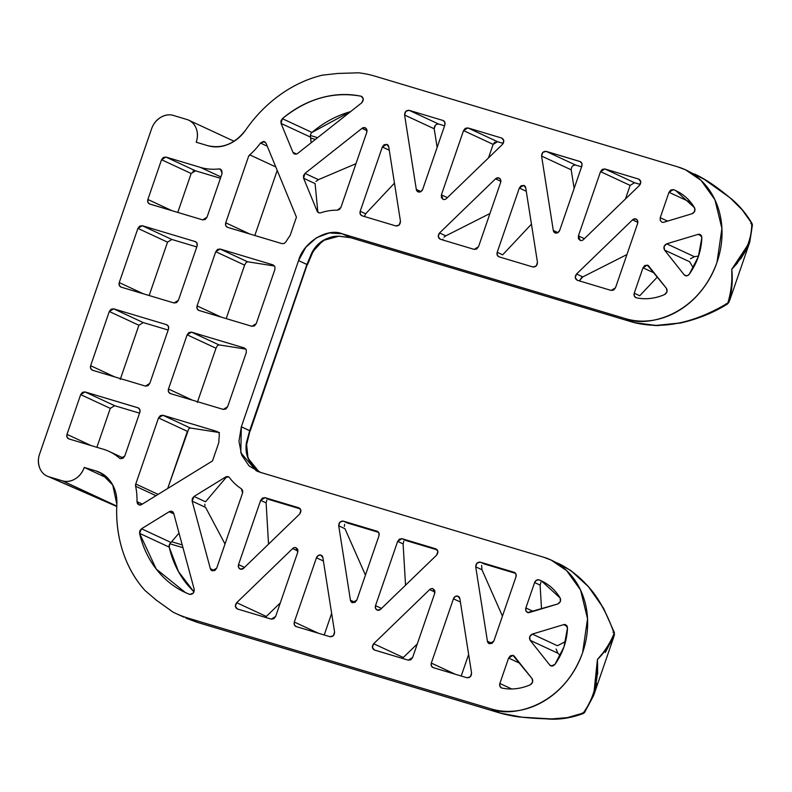 <?xml version="1.0" encoding="UTF-8"?>
<svg xmlns="http://www.w3.org/2000/svg" width="792" height="792" viewBox="0 0 792 792"><rect width="100%" height="100%" fill="white"/><g stroke="black" fill="none" stroke-linecap="round" stroke-linejoin="round"><path stroke-width="1.19" d="M138.679 408.118L137.966 407.781C139.768 408.573 140.392 410.088 139.838 412.325L124.809 455.964L120.453 458.647A3.831 3.237 114.9 0 1 119.444 458.093A61.281 51.856 -65.1 0 0 103.267 449.212L68.864 438.907L67.023 437.184L66.993 434.353L80.675 394.604L82.467 392.327L85.031 391.931L137.966 407.781L139.808 409.504L139.838 412.325L124.809 455.964L123.017 458.241L120.453 458.647L119.444 458.093L120.453 458.647M219.364 435.214A61.281 51.856 114.9 0 0 218.83 442.54L212.504 460.924L141.639 504.514L139.075 504.91L137.511 503.712L136.966 501.633A61.281 51.856 -65.1 0 0 135.62 486.229A3.831 3.237 114.9 0 1 135.769 483.991L158.519 417.928L160.311 415.642L162.875 415.246L217.295 431.541L218.948 432.897L219.364 435.214A61.281 51.856 -65.1 0 0 218.83 442.54L212.504 460.924L141.639 504.514A3.831 3.237 114.9 0 1 139.075 504.91L138.778 504.801M700.484 234.699L699.772 234.363L701.336 235.561L701.87 237.64C701.316 250.915 697.118 263.102 689.288 274.2A3.831 3.237 -65.1 0 1 685.526 275.715L684.139 274.765L686.436 275.834L684.139 274.765L664.547 250.074C663.28 247.391 663.993 245.312 666.706 243.817L698.049 234.382L699.772 234.363L701.87 237.64L698.316 256.737L689.288 274.2L687.545 275.596L685.526 275.715A3.831 3.237 114.9 0 1 684.139 274.765L664.547 250.074L664.062 246.48L666.706 243.817L698.049 234.382A3.831 3.237 114.9 0 1 699.772 234.363L700.138 234.501M647.351 265.102A3.831 3.237 114.9 0 1 648.737 266.053L666.468 288.397C667.706 290.842 667.121 292.882 664.706 294.505C655.182 298.614 645.727 299.713 636.332 297.812A3.831 3.237 -65.1 0 1 636.105 297.752C634.303 296.941 633.679 295.426 634.234 293.208L642.995 267.785L654.271 273.032L642.995 267.785L647.351 265.102L666.468 288.397L667.013 291.773L664.706 294.505A57.45 48.609 114.9 0 1 636.332 297.812A3.831 3.237 114.9 0 1 636.105 297.752L634.273 296.04L634.234 293.208L642.995 267.785L644.787 265.498L647.717 265.241M635.768 218.939L637.609 220.651L637.639 223.483L615.513 287.743L611.157 290.426L577.318 280.289C574.893 278.814 574.646 276.715 576.556 273.992L632.521 219.869L637.867 222.354L632.521 219.869L635.768 218.939C637.57 219.73 638.194 221.245 637.639 223.483L615.513 287.743L613.721 290.02L611.157 290.426L577.318 280.289L575.239 277.626L576.556 273.992L632.521 219.869A3.831 3.237 114.9 0 1 635.768 218.939L636.144 219.077M660.231 217.711L667.557 221.117L660.231 217.711L668.983 192.288L673.348 189.605L678.358 191.931L673.348 189.605A3.831 3.237 114.9 0 1 673.566 189.684L678.031 191.763L673.566 189.684A57.45 48.609 114.9 0 1 694.564 207.781L694.732 211.256L692.178 213.701L663.825 222.245A3.831 3.237 114.9 0 1 662.102 222.255L660.261 220.542L660.231 217.711L668.983 192.288L670.774 190.011L673.348 189.605L675.833 190.654L694.564 207.781C695.515 210.415 694.723 212.395 692.178 213.701L663.825 222.245M523.68 185.358A3.831 3.237 114.9 0 1 525.739 187.882L537.451 262.281C537.303 265.528 535.788 267.092 532.907 266.983L499.069 256.846C497.267 256.054 496.643 254.539 497.198 252.302L519.324 188.041L526.274 191.268L519.324 188.041L523.68 185.358L525.739 187.882L537.451 262.281L536.253 265.954L532.907 266.983L499.069 256.846L497.228 255.133L497.198 252.302L519.324 188.041L521.116 185.754L524.047 185.496M498.772 177.893L500.613 179.616L500.643 182.447L478.517 246.708L474.16 249.381L440.322 239.253C437.897 237.768 437.649 235.669 439.55 232.957L445.777 235.858L489.931 213.533L445.787 235.848L439.55 232.957L495.515 178.834L500.871 181.319L495.515 178.834L498.772 177.893C500.574 178.685 501.197 180.2 500.643 182.447L478.517 246.708L476.725 248.985L474.16 249.381L440.322 239.253L438.233 236.59L439.55 232.957L495.515 178.834A3.831 3.237 114.9 0 1 498.772 177.893L499.138 178.042M386.684 144.322A3.831 3.237 114.9 0 1 388.743 146.847L400.455 221.245C400.307 224.492 398.792 226.057 395.901 225.948L362.063 215.81C360.271 215.018 359.647 213.503 360.202 211.266L365.647 213.8L394.456 183.14L365.647 213.8L360.202 211.266L382.328 147.005L386.684 144.322L388.743 146.847L400.455 221.245L399.257 224.908L395.901 225.948L362.063 215.81L360.231 214.088L360.202 211.266L382.328 147.005L384.12 144.718L387.05 144.461M361.251 96.268L363.35 99.129L361.706 102.831L297.723 153.381A3.831 3.237 -65.1 0 1 294.782 154.044L292.941 152.321L296.564 154.004L292.941 152.321L281.061 123.433L282.348 118.671C307.068 98.654 333.293 91.169 361.023 96.208L361.251 96.268C363.775 97.921 363.924 100.109 361.706 102.831L297.723 153.381A3.831 3.237 114.9 0 1 294.782 154.044A3.831 3.237 114.9 0 1 292.941 152.321L281.061 123.433L280.942 120.899L282.348 118.671C294.06 108.801 306.791 101.901 320.552 97.98C334.303 94.05 347.797 93.456 361.023 96.208A3.831 3.237 114.9 0 1 361.251 96.268L361.627 96.406M318.829 212.781L317.78 211.405L315.087 183.586L317.78 211.405L317.107 211.088L303.603 178.24L315.087 183.586L303.603 178.24L304.989 173.399L318.443 179.655L355.974 163.687L318.443 179.655L304.989 173.399L361.984 128.373L367.033 130.72L361.984 128.373L364.924 127.71C366.726 128.502 367.349 130.017 366.795 132.254L340.926 207.395L339.491 209.425L337.333 210.187A61.281 51.856 -65.1 0 0 320.75 212.771A3.831 3.237 114.9 0 1 318.948 212.81A3.831 3.237 114.9 0 1 317.107 211.088L303.603 178.24L303.494 175.646L304.989 173.399L361.984 128.373A3.831 3.237 114.9 0 1 364.924 127.71L365.29 127.849M551.153 665.973A3.831 3.237 114.9 0 1 549.757 665.023L530.165 640.332C528.898 637.649 529.62 635.57 532.323 634.075L563.666 624.641L567.201 626.284L563.666 624.641A3.831 3.237 -65.1 0 1 565.389 624.621L567.498 627.898C566.933 641.173 562.736 653.36 554.905 664.458L551.153 665.973L549.757 665.023L552.054 666.092L549.757 665.023L530.165 640.332L529.69 636.738L532.323 634.075L563.666 624.641A3.831 3.237 114.9 0 1 565.389 624.621L566.953 625.819L567.498 627.898L563.944 646.995L554.905 664.458L553.172 665.854L550.777 665.834M527.729 612.523L525.888 610.8L525.858 607.969L534.61 582.546L540.114 585.11L540.926 582.249L540.114 585.11L534.61 582.546A3.831 3.237 -65.1 0 1 538.966 579.863L541.451 580.912L560.192 598.039C561.142 600.673 560.35 602.653 557.806 603.969L527.729 612.523C525.928 611.721 525.304 610.206 525.858 607.969L533.184 611.374L525.858 607.969L534.61 582.546L536.402 580.269L538.966 579.863A3.831 3.237 114.9 0 1 539.184 579.942A57.45 48.609 114.9 0 1 560.192 598.039L560.36 601.514L557.806 603.969L529.452 612.503A3.831 3.237 114.9 0 1 527.729 612.523L527.452 612.424M514.82 572.606L514.107 572.279C515.899 573.071 516.523 574.586 515.978 576.823L493.842 641.084L489.486 643.767L487.427 641.243L492.03 643.381L487.427 641.243L475.715 566.844L476.913 563.171L480.269 562.142L514.107 572.279L515.938 573.992L515.978 576.823L493.842 641.084L492.05 643.361L489.119 643.619M501.732 688.01L499.891 686.298L499.861 683.466L508.613 658.043L512.968 655.36L532.085 678.655C533.333 681.1 532.749 683.14 530.323 684.763C520.809 688.872 511.355 689.971 501.96 688.07L501.732 688.01C499.93 687.218 499.307 685.704 499.861 683.466L511.711 688.981L499.861 683.466L508.613 658.043L510.404 655.756L512.968 655.36A3.831 3.237 114.9 0 1 514.364 656.311L532.085 678.655L532.64 682.031L530.323 684.763A57.45 48.609 114.9 0 1 501.96 688.07A3.831 3.237 114.9 0 1 501.732 688.01L501.455 687.911M377.398 610.187L375.566 608.474L375.527 605.642L397.653 541.382L403.108 543.916L403.841 541.144L403.108 543.916L397.653 541.382L402.019 538.699L435.857 548.836C438.273 550.311 438.53 552.41 436.62 555.133L380.655 609.256L377.398 610.187C375.596 609.394 374.982 607.88 375.527 605.642L381.516 608.424L375.527 605.642L397.653 541.382L399.445 539.095L402.019 538.699L435.857 548.836L437.936 551.499L436.62 555.133L380.655 609.256A3.831 3.237 114.9 0 1 377.398 610.187L377.121 610.087M352.49 602.722A3.831 3.237 114.9 0 1 350.43 600.197L338.719 525.809C338.867 522.552 340.382 520.987 343.273 521.106L377.111 531.234C378.903 532.026 379.526 533.551 378.972 535.788L356.845 600.049L352.49 602.722L350.43 600.197L355.034 602.346L350.43 600.197L338.719 525.809L339.917 522.136L343.273 521.106L377.111 531.234L378.942 532.957L378.972 535.788L356.845 600.049L355.054 602.326L352.123 602.583M240.402 569.151L238.56 567.428L238.531 564.607L260.657 500.346L265.013 497.663L268.973 499.505L300.356 508.9L268.973 499.505L265.013 497.663L298.851 507.801C301.277 509.276 301.524 511.375 299.614 514.087L243.649 568.22L240.402 569.151C238.6 568.359 237.976 566.844 238.531 564.607L244.51 567.389L238.531 564.607L260.657 500.346L262.449 498.059L265.013 497.663L298.851 507.801L300.93 510.454L299.614 514.087L243.649 568.22A3.831 3.237 114.9 0 1 240.402 569.151L240.125 569.052M171.755 511.335L173.735 513.473L194.198 589.317C194.307 592.733 192.812 594.436 189.733 594.406L189.506 594.327C177.032 589.377 166.439 581.576 157.707 570.913C148.975 560.251 142.926 547.727 139.57 533.343L139.818 530.759L141.501 528.769L169.181 511.741A3.831 3.237 114.9 0 1 171.755 511.335A3.831 3.237 114.9 0 1 173.735 513.473L194.198 589.317L193.228 593.218L189.733 594.406A3.831 3.237 114.9 0 1 189.506 594.327L185.457 592.584L156.232 569.052L139.57 533.343L141.501 528.769L169.181 511.741L173.844 513.899L169.181 511.741A3.831 3.237 -65.1 0 1 171.755 511.335L172.121 511.474M229.531 477.695A61.281 51.856 114.9 0 0 241.402 488.793L242.57 493.02L216.701 568.151L212.345 570.834L210.365 568.696L214.533 570.636L210.365 568.696L192.129 501.138L192.327 498.505L194.03 496.455L225.522 477.081A3.831 3.237 114.9 0 1 228.086 476.685A3.831 3.237 114.9 0 1 229.531 477.695A61.281 51.856 -65.1 0 0 241.402 488.793L242.679 490.585L242.57 493.02L216.701 568.151L214.909 570.438L211.969 570.695M750.796 223.582L751.895 223.285M737.491 263.013L731.798 269.221C739.946 259.499 744.955 252.084 746.816 246.995C750.687 237.986 752.331 230.155 751.737 223.512L751.846 223.394A3.831 1.604 -22.1 0 1 752.123 223.74A3.831 1.604 157.9 0 0 751.846 223.394L742.154 209.831L730.749 198.455C721.987 191.06 713.988 185.13 706.761 180.655L686.614 170.329M585.011 711.275A3.831 2.515 -142 0 1 584.447 712.582A3.831 2.515 -142 0 1 583.159 713.097A3.831 0.703 68.7 0 1 583.159 713.315A3.831 1.257 58.4 0 0 583.625 713.285M612.968 632.254A3.831 1.109 161.3 0 1 614.335 632.551A3.831 1.109 -18.7 0 1 614.374 632.63A3.831 1.109 161.3 0 1 614.097 633.293C606.989 613.176 598.396 597.604 588.308 586.575L570.656 570.408L552.232 560.587M729.006 302.168A3.831 2.772 -158 0 0 729.056 302A3.831 2.346 -163.5 0 1 727.808 303.059A3.831 1.475 58.4 0 1 727.442 304.029A3.831 1.475 -121.6 0 0 727.808 303.059C731.016 292.575 732.352 281.299 731.798 269.221L731.877 286.229M312.721 251.806A3.831 1.228 -152.6 0 1 312.751 252.321A3.831 1.228 -152.6 0 1 311.88 252.628L306.92 264.449L307.425 264.766L298.564 260.568C303.336 242.273 327.294 227.532 342.144 233.759L350.519 237.65L633.857 322.522L625.482 318.632L342.144 233.759L350.519 237.65L339.115 236.165L322.958 240.54L311.88 252.628L306.92 264.449L249.678 430.67L250.193 430.987L241.332 426.789L249.678 430.67L306.92 264.449L298.564 260.568L241.332 426.789L240.808 452.776L256.331 470.844L260.023 472.25L543.361 557.122L551.143 560.073L566.716 570.695L580.556 590.03L587.545 618.76L582.625 652.598C562.389 708.493 509.187 717.671 491.109 708.889L500.029 713.038L197.277 622.344L185.922 618.146L197.277 622.344L188.357 618.206L197.277 622.344L500.029 713.038L491.109 708.889L188.357 618.206A130.215 110.187 114.9 0 1 175.765 613.424A130.215 110.187 114.9 0 1 173.141 612.147A3.831 3.237 114.9 0 1 172.775 611.929L156.43 600.237L144.886 590.396A3.831 3.237 114.9 0 1 144.877 590.387A130.215 110.187 114.9 0 1 116.84 504.365C115.998 520.938 117.998 536.659 122.859 551.549C127.71 566.438 135.046 579.378 144.877 590.387A3.831 3.237 -65.1 0 0 144.886 590.396L156.43 600.237L172.775 611.929A3.831 3.237 -65.1 0 0 173.141 612.147A130.215 110.187 -65.1 0 0 188.357 618.206L491.109 708.889C499.782 711.483 508.781 712.058 518.116 710.612C527.452 709.157 536.412 705.791 544.995 700.514C553.578 695.237 561.122 688.446 567.646 680.14C574.16 671.844 579.16 662.657 582.625 652.598C586.09 642.53 587.763 632.353 587.644 622.067C587.525 611.771 585.625 602.148 581.942 593.198C578.269 584.248 573.081 576.645 566.399 570.398C559.716 564.142 552.034 559.716 543.361 557.122L260.023 472.25L249.064 465.934L241.659 455.073L238.946 441.322L241.332 426.789L298.564 260.568L305.702 247.45L316.483 237.749L329.284 232.937L342.144 233.759L625.482 318.632C634.154 321.225 643.154 321.8 652.499 320.354C661.835 318.899 670.794 315.533 679.368 310.256C687.951 304.979 695.505 298.188 702.019 289.882C708.543 281.576 713.533 272.398 716.998 262.33C720.463 252.272 722.136 242.095 722.017 231.809C721.898 221.512 720.007 211.89 716.324 202.94C712.642 193.99 707.464 186.387 700.772 180.14C694.089 173.884 686.417 169.458 677.744 166.865L374.992 76.171A130.215 110.187 -65.1 0 0 358.835 72.834A3.831 3.237 -65.1 0 0 358.4 72.814L337.818 73.448L322.285 75.181A3.831 3.237 -65.1 0 0 322.275 75.181C307.415 78.784 293.367 85.328 280.13 94.793C266.894 104.257 255.44 115.959 245.787 129.878C241.124 136.6 235.293 141.412 228.304 144.322C221.315 147.233 214.474 147.678 207.781 145.679L196.218 142.214C197.931 137.224 197.881 132.511 196.05 128.066C194.228 123.631 191.169 120.77 186.863 119.483L173.488 115.474C169.151 114.177 164.855 114.83 160.578 117.444C156.301 120.047 153.302 123.849 151.579 128.839L39.6 454.054C37.877 459.043 37.947 463.765 39.798 468.211C41.639 472.656 44.728 475.527 49.064 476.824L62.439 480.833C66.746 482.12 71.023 481.457 75.27 478.833C79.527 476.22 82.516 472.418 84.229 467.428L95.802 470.893C102.495 472.893 107.771 476.972 111.642 483.14C115.513 489.298 117.246 496.376 116.84 504.365L112.771 485.08L100.604 472.804M143.263 322.582L138.907 325.264L109.296 311.494L113.652 308.821L143.263 322.582L168.171 330.046L143.263 322.582L113.652 308.821L166.587 324.671C168.379 325.462 169.003 326.977 168.448 329.215L149.787 383.417L147.995 385.704L145.431 386.1L92.506 370.25L90.664 368.527L90.635 365.696L109.296 311.494L111.088 309.217L113.652 308.821L166.587 324.671L168.419 326.393L168.448 329.215L149.787 383.417L145.431 386.1L92.219 370.151M246.292 352.539L227.631 406.742L223.275 409.415L170.339 393.565C168.538 392.773 167.924 391.258 168.468 389.02L187.13 334.818L191.496 332.135L244.421 347.985L246.262 349.708L246.292 352.539L227.631 406.742L225.839 409.018L223.275 409.415L170.339 393.565L168.508 391.842L168.468 389.02L187.13 334.818L188.922 332.531L191.496 332.135L218.909 344.876L217.364 345.757L215.998 348.233L197.574 401.722M192.951 171.211L195.525 170.815L165.914 157.054L195.525 170.815L220.423 178.279L195.525 170.815L191.159 173.498L161.548 159.727L165.914 157.054L200.317 167.359L220.889 176.923L200.317 167.359A61.281 51.856 114.9 0 0 219.008 168.924L221.72 170.181L219.008 168.924L220.552 169.161L222.047 173.567L207.029 217.196L205.237 219.483L202.663 219.879L149.738 204.029L147.896 202.306L147.866 199.475L161.548 159.727L163.34 157.45L165.914 157.054L200.317 167.359A61.281 51.856 -65.1 0 0 219.008 168.924L221.73 170.201L222.047 173.567L207.029 217.196L202.663 219.879L149.46 203.93M578.408 235.897L600.534 171.636L602.326 169.359L604.89 168.963L638.728 179.091L640.807 181.754L639.49 185.387L583.526 239.511A3.831 3.237 114.9 0 1 580.279 240.451L578.437 238.729L578.408 235.897L584.387 238.679L578.408 235.897L580.279 240.451A3.831 3.237 -65.1 0 0 583.526 239.511L639.49 185.387C641.401 182.675 641.144 180.576 638.728 179.091L604.89 168.963L634.501 182.724L640.233 184.437L634.501 182.724L630.145 185.407L625.482 198.94L630.145 185.407L600.534 171.636L578.408 235.897M579.982 161.499C581.783 162.291 582.407 163.805 581.853 166.043L559.726 230.304A3.831 3.237 -65.1 0 1 555.37 232.987L553.301 230.462L541.589 156.064L542.797 152.391L546.143 151.361L579.982 161.499L581.823 163.211L581.853 166.043L559.726 230.304L557.934 232.591L555.37 232.987A3.831 3.237 114.9 0 1 553.301 230.462L557.905 232.6L553.301 230.462L541.589 156.064C541.738 152.816 543.253 151.252 546.143 151.361L580.516 161.716M442.995 199.317L443.272 199.406A3.831 3.237 -65.1 0 0 446.53 198.475L502.494 144.352L446.53 198.475A3.831 3.237 114.9 0 1 443.272 199.406L441.441 197.693L441.411 194.862L463.538 130.601L465.33 128.324L467.894 127.918L501.732 138.055L503.811 140.719L502.494 144.352C504.405 141.629 504.148 139.531 501.732 138.055L467.894 127.918L497.495 141.689M364.924 127.71L366.755 129.433L366.795 132.254L340.926 207.395L337.333 210.187A61.281 51.856 114.9 0 0 320.75 212.771A3.831 3.237 -65.1 0 1 318.948 212.81M418.364 191.951L416.305 189.427L420.908 191.565L416.305 189.427L404.593 115.028C404.742 111.781 406.256 110.207 409.147 110.326L442.985 120.463C444.787 121.255 445.401 122.77 444.857 125.007L422.73 189.268L420.938 191.545L418.364 191.951A3.831 3.237 114.9 0 1 416.305 189.427L404.593 115.028L405.791 111.355L409.147 110.326L442.985 120.463L444.817 122.176L444.857 125.007L422.73 189.268A3.831 3.237 -65.1 0 1 418.364 191.951L417.998 191.812M489.486 643.767A3.831 3.237 114.9 0 1 487.427 641.243L475.715 566.844C475.863 563.597 477.378 562.023 480.269 562.142L484.219 563.973L515.612 573.378L484.219 563.973L480.269 562.142L514.632 572.487M433.184 667.626C431.392 666.834 430.769 665.32 431.313 663.082L453.44 598.811L460.399 602.049L453.44 598.811A3.831 3.237 -65.1 0 1 457.806 596.138L459.865 598.663L471.577 673.061C471.428 676.309 469.913 677.873 467.023 677.764L433.184 667.626L431.353 665.904L431.313 663.082L453.44 598.811L455.232 596.534L457.806 596.138A3.831 3.237 114.9 0 1 459.865 598.663L471.577 673.061L470.379 676.724L467.023 677.764L432.907 667.527M374.438 650.024C372.022 648.549 371.765 646.45 373.675 643.728L429.64 589.604A3.831 3.237 114.9 0 1 432.897 588.674L434.729 590.396L434.758 593.218L412.632 657.479L410.84 659.766L408.276 660.162L374.438 650.024L372.359 647.371L373.675 643.728L403.286 657.499L402.524 658.439L403.286 657.499L373.675 643.728L429.64 589.604L434.996 592.099L429.64 589.604A3.831 3.237 -65.1 0 1 432.897 588.674L434.758 593.218L412.632 657.479L408.276 660.162L374.19 649.935M295.911 626.492L296.188 626.581C294.386 625.789 293.763 624.274 294.317 622.037L316.444 557.776L318.236 555.499L320.8 555.093A3.831 3.237 114.9 0 1 322.869 557.627L334.58 632.016L333.382 635.689L330.026 636.718L296.188 626.581L294.347 624.868L294.317 622.037L318.433 633.253L294.317 622.037L316.444 557.776L323.403 561.013L316.444 557.776A3.831 3.237 -65.1 0 1 320.8 555.093L321.176 555.241M212.345 570.834A3.831 3.237 114.9 0 1 210.365 568.696L192.129 501.138L205.593 507.405L225.007 544.025L205.593 507.405L192.129 501.138L194.03 496.455L205.514 501.791L194.03 496.455L225.522 477.081L226.185 477.388L205.514 501.791L226.185 477.388L228.532 476.853M237.442 608.989C235.026 607.514 234.769 605.415 236.679 602.692L266.29 616.463L280.299 602.91L266.29 616.463L236.679 602.692L292.644 548.569A3.831 3.237 114.9 0 1 295.891 547.638L297.733 549.351L297.762 552.182L275.636 616.443L273.844 618.73L271.28 619.126L237.442 608.989L235.363 606.326L236.679 602.692L292.644 548.569L297.99 551.054L292.644 548.569A3.831 3.237 -65.1 0 1 295.891 547.638L297.762 552.182L275.636 616.443L271.28 619.126L237.184 608.899M285.971 241.788A61.281 51.856 114.9 0 1 290.11 235.541L296.436 217.156L266.043 143.233L264.577 141.659L260.449 143.035L267.26 146.203L260.449 143.035L263.488 141.402L266.043 143.233L296.436 217.156L290.11 235.541A61.281 51.856 -65.1 0 0 285.971 241.788L284.18 243.441L281.992 243.639L227.571 227.344L225.74 225.621L225.71 222.8L248.45 156.727A3.831 3.237 114.9 0 1 249.727 154.836A61.281 51.856 -65.1 0 0 260.449 143.035A61.281 51.856 114.9 0 1 249.727 154.836L275.794 166.944L249.727 154.836L248.45 156.727L225.71 222.8L249.817 234.006L225.71 222.8C225.156 225.037 225.779 226.552 227.571 227.344L281.992 243.639M195.575 241.699L195.198 241.56C197 242.352 197.624 243.867 197.069 246.104L178.408 300.307L176.616 302.593L174.052 302.99L121.117 287.14L119.285 285.417L119.246 282.586L137.917 228.383L139.709 226.106L142.273 225.71L195.198 241.56L197.04 243.283L197.069 246.104L178.408 300.307L174.052 302.99L120.839 287.041M273.042 264.875L220.107 249.025L247.53 261.766L274.577 266.023L247.53 261.766L245.985 262.637L244.609 265.122L215.751 251.708L197.089 305.91C196.535 308.147 197.159 309.662 198.96 310.454L197.119 308.732L197.089 305.91L215.751 251.708L217.543 249.421L220.107 249.025L273.042 264.875L274.873 266.597L274.913 269.428L256.252 323.631L254.46 325.908L251.886 326.304L198.683 310.355M39.798 468.211L39.798 468.211C38.026 463.37 37.967 458.657 39.6 454.054L151.579 128.839C153.123 124.215 156.113 120.414 160.578 117.444C165.172 114.85 169.478 114.197 173.488 115.474L186.863 119.483A19.147 16.206 114.9 0 1 188.872 120.255A19.147 16.206 114.9 0 1 196.218 142.214L207.781 145.679C222.443 149.015 235.115 143.748 245.787 129.878A130.215 110.187 114.9 0 1 322.275 75.181L337.818 73.448L358.4 72.814A3.831 3.237 114.9 0 1 358.835 72.834A130.215 110.187 114.9 0 1 374.992 76.171L677.744 166.865L685.516 169.815L701.098 180.437L714.928 199.772L721.918 228.502L716.998 262.33C696.762 318.236 643.559 327.413 625.482 318.632L633.857 322.522L654.974 325.542L679.031 323.087C693.841 320.413 710.097 313.741 727.808 303.059C694.119 323.156 662.795 329.65 633.857 322.522L350.519 237.65L339.115 236.165C326.67 236.551 317.592 242.035 311.88 252.628A3.831 1.228 27.4 0 0 312.751 252.321C320.423 240.887 329.294 235.541 339.342 236.273A3.831 0.98 -90.7 0 1 339.115 236.165A3.831 0.98 89.3 0 0 339.342 236.273L350.658 237.709A3.831 2.029 -73.3 0 1 350.519 237.65A3.831 2.029 106.7 0 0 350.668 237.709A3.831 2.029 106.7 0 0 350.816 237.739M729.967 299.584L749.687 242.312L747.064 248.559L740.55 259.123M729.284 301.198L729.887 299.802M613.562 637.659L613.958 636.065M607.454 647.608L597.425 659.479L597.673 674.071M596.673 683.427L595.822 687.793M47.49 476.24L116.751 506.365L49.064 476.824L62.439 480.833L116.761 506.078L62.439 480.833A19.147 16.206 114.9 0 0 84.229 467.428L95.802 470.893L102.97 474.22L95.802 470.893L99.505 472.299M108.068 478.507L84.229 467.428L108.068 478.507M249.678 430.67L246.431 442.708L248.015 458.202L258.281 470.903L260.39 472.359L258.281 470.903A3.831 1.129 -53.4 0 1 258.4 470.953A3.831 1.129 126.6 0 0 258.281 470.903C248.579 463.35 244.629 453.955 246.431 442.708A3.831 1.683 10.1 0 1 246.856 443.688A3.831 1.683 -169.9 0 0 246.431 442.708L249.678 430.67M555.36 562.231L559.33 563.884C583.981 576.309 602.237 599.445 614.097 633.293C610.573 642.441 605.019 651.163 597.425 659.479C598.623 680.536 593.861 698.405 583.159 713.097C572.666 717.156 562.122 719.106 551.539 718.938C529.363 718.572 512.196 716.611 500.029 713.038L522.007 717.196L551.539 718.938L567.399 717.601L583.159 713.097C588.011 707.385 591.862 699.257 594.733 688.703C596.604 682.922 597.505 673.18 597.425 659.479C604.999 651.163 610.553 642.431 614.097 633.293A3.831 1.109 -18.7 0 0 614.374 632.63M260.429 472.369L258.4 470.953C248.104 461.291 244.253 452.202 246.856 443.688A3.831 1.683 10.1 0 1 246.46 444.272M246.856 443.688L249.945 430.987M250.193 430.987L307.177 264.766M726.096 303.712A3.831 1.475 58.4 0 0 727.442 304.029C713.453 312.761 697.792 319.097 680.447 323.037L657.479 325.631L633.996 322.582A3.831 2.029 -73.3 0 1 633.857 322.522A3.831 2.029 106.7 0 0 634.006 322.582L350.658 237.709M728.986 302.197L729.056 302A3.831 2.772 22 0 1 728.986 302.197L727.442 304.029M729.056 302C731.937 291.892 732.847 280.962 731.798 269.221C732.372 281.308 731.036 292.585 727.808 303.059L729.056 302M731.798 269.221L749.786 242.045L752.4 224.997L751.737 223.512C751.836 239.639 745.183 254.875 731.798 269.221M614.424 634.937A3.831 2.406 -163.6 0 1 614.364 635.095L605.385 652.4M614.097 633.293A3.831 2.723 21.8 0 1 614.364 635.095L614.097 633.293M584.674 712.345L583.635 713.285A3.831 1.257 -121.6 0 1 583.159 713.315A3.831 0.703 -111.3 0 0 583.159 713.097L584.644 712.384L593.644 695.505L597.425 659.479C605.157 651.796 610.81 643.668 614.364 635.095M583.061 713.562A3.831 0.703 68.7 0 1 582.288 712.948M583.635 713.285L583.001 713.592A3.831 0.703 -111.3 0 0 583.159 713.315M551.539 718.938A3.831 1.693 91.4 0 1 550.915 719.186A3.831 1.693 -88.6 0 0 551.539 718.938M583.021 713.592C572.269 717.611 561.568 719.473 550.915 719.186L520.136 717.047C515.552 716.661 508.9 715.344 500.178 713.097L197.426 622.403A3.831 2.029 -73.3 0 1 197.277 622.344A3.831 2.029 106.7 0 0 197.426 622.403A3.831 2.029 106.7 0 0 197.574 622.433M175.765 613.424L183.883 617.146M694.465 173.983C705.078 178.834 717.176 186.991 730.749 198.455A3.831 1.544 -50.1 0 0 730.541 198.139A3.831 1.544 129.9 0 1 730.749 198.455C738.966 205.267 745.955 213.622 751.737 223.512A3.831 2.841 -2.5 0 1 752.36 224.7A3.831 2.841 -2.5 0 1 751.964 226.423M751.846 223.394L752.4 225.047M204.772 504.286L204.95 505.722M228.086 476.685A3.831 3.237 -65.1 0 0 225.522 477.081M182.962 547.698L169.844 543.767A3.831 3.237 -65.1 0 0 169.181 547.104C172.537 561.488 178.586 574.012 187.318 584.674L194.01 591.941L178.467 571.547L169.181 547.104L139.57 533.343L169.181 547.104L169.844 543.767L182.962 547.698M179.022 533.075L171.676 541.738L182.21 544.896L171.676 541.738L179.022 533.075M170.953 542.461L171.676 541.738L170.953 542.461L141.501 528.769L170.953 542.461L169.844 543.767M266.112 502.88L268.538 544.154L266.112 502.88L260.657 500.346L266.112 502.88L266.845 500.099L266.112 502.88M344.946 528.7L365.439 575.081L344.946 528.7L338.719 525.809L344.946 528.7M378.606 532.343L347.213 522.938L343.273 521.106L347.223 522.938L378.606 532.343M344.372 526.393L344.629 524.334M377.111 531.234L377.635 531.452M331.64 613.394L324.215 634.976L331.64 613.394M296.188 626.581L330.026 636.718C332.917 636.837 334.432 635.263 334.58 632.016L322.869 557.627L320.8 555.093M265.548 617.404L266.29 616.463L265.528 617.404M403.108 543.916L405.534 585.189L403.108 543.916M437.352 549.935L405.959 540.54L402.019 538.699L405.969 540.54L437.352 549.935M417.295 643.946L403.286 657.499L417.295 643.946M468.646 654.439L461.211 676.022L468.646 654.439M431.313 663.082L455.43 674.289L431.313 663.082M508.613 658.043L519.899 663.29L508.613 658.043M481.952 569.735L502.445 616.126L481.952 569.735L475.715 566.844L481.952 569.735L481.635 565.369M540.114 585.11L541.51 608.87L540.114 585.11M539.184 579.942L543.203 581.803L539.184 579.942M557.875 653.212L560.241 655.697L557.875 653.212L530.165 640.332L557.875 653.212L556.103 649.014L557.875 653.212M565.577 641.48L557.439 645.747L532.323 634.075L557.439 645.747L565.577 641.48M318.443 179.655L315.939 181.437L318.443 179.655M311.959 132.432A3.831 3.237 -65.1 0 0 310.415 135.511L317.612 137.669L310.415 135.511A3.831 3.237 114.9 0 1 311.959 132.432L282.348 118.671L311.959 132.432C323.671 122.572 336.402 115.672 350.163 111.741L311.959 132.432M315.374 139.432L310.682 138.036L311.147 142.778L310.513 137.125L281.061 123.433L310.513 137.125L310.682 138.036L315.374 139.432M310.415 135.511L310.513 137.125L310.415 135.511M361.023 96.208L362.162 96.743L361.023 96.208M365.647 213.8L364.617 216.137M382.328 147.005L389.278 150.232L382.328 147.005M442.995 240.045L442.867 239.204M445.787 235.848L443.956 237.184M494.941 142.085L493.149 144.372L488.486 157.905L493.149 144.372L463.538 130.601L441.411 194.862L447.391 197.644L441.411 194.862L442.906 199.267M503.237 143.401L497.505 141.689L493.149 144.372L463.538 130.601L467.894 127.918L497.505 141.689L503.237 143.401M438.758 124.087L409.147 110.326L438.748 124.087L444.569 125.829L438.758 124.087C435.867 123.978 434.353 125.542 434.204 128.789L437.135 147.411L434.204 128.789L404.593 115.028L434.204 128.789L435.402 125.126M442.985 120.463L443.51 120.671M531.452 224.176L502.643 254.836L497.198 252.302L502.643 254.836L531.452 224.176M571.2 169.825L574.141 188.456L571.2 169.825L541.589 156.064L571.2 169.825C571.349 166.577 572.863 165.013 575.754 165.122L546.143 151.361L575.754 165.122L581.566 166.865L575.754 165.122M630.145 185.397L600.534 171.636L604.89 168.963L634.501 182.724M668.983 192.288L690.842 202.445L668.983 192.288M580.952 278.22L582.783 276.893L576.556 273.992L582.783 276.893L626.937 254.569L582.783 276.893L579.863 280.239M579.952 279.823L579.991 281.091M657.4 276.972L639.738 295.772L634.234 293.208L639.738 295.762L657.4 276.972M664.547 250.074L689.664 261.746L693.287 267.943L689.664 261.746L664.547 250.074M694.406 256.697L698.554 256.034L694.406 256.697L666.706 243.817L694.406 256.697L690.476 258.756M698.049 234.382L701.583 236.026L698.049 234.382M218.641 432.442L190.298 427.987L188.744 428.868L167.706 488.486L187.377 431.343L158.519 417.928L187.377 431.343M139.075 504.91L136.966 501.633L142.293 504.108L136.966 501.633A61.281 51.856 114.9 0 0 135.62 486.229L135.769 483.991L158.113 494.376L135.769 483.991L158.519 417.928L162.875 415.246L190.298 427.987L188.744 428.868M155.984 495.693L135.62 486.229L155.984 495.693M219.523 432.58L190.298 427.987L162.875 415.246L217.295 431.541M277.22 170.419L254.816 235.501L277.22 170.419M196.782 246.936L171.874 239.471L196.782 246.936M167.528 242.144L149.144 295.535L167.518 242.154L137.917 228.383L142.273 225.71L171.884 239.471L167.518 242.154L137.917 228.383L119.246 282.586L143.362 293.802L119.246 282.586C118.701 284.833 119.315 286.348 121.117 287.14M195.198 241.56L142.273 225.71L171.884 239.471M191.159 173.498L177.764 212.424L191.159 173.498L161.548 159.727L147.866 199.475L171.983 210.692L147.866 199.475C147.312 201.722 147.936 203.237 149.738 204.029M244.609 265.122L226.195 318.612L244.609 265.122L215.751 251.708L220.107 249.025L247.53 261.766L245.985 262.637M197.089 305.91L221.206 317.117L197.089 305.91M198.96 310.454L251.886 326.304L256.252 323.631L274.913 269.428M244.421 347.985L191.496 332.135L218.909 344.876L245.956 349.133L218.909 344.876L217.364 345.757M168.468 389.02L192.585 400.227L168.468 389.02M215.998 348.233L187.13 334.818L215.998 348.233L197.337 402.435M110.286 408.375L80.675 394.604L85.031 391.931L114.642 405.692L139.55 413.157L114.642 405.692L110.286 408.375L96.881 447.302L110.286 408.375L80.675 394.604L66.993 434.353L91.11 445.569L66.993 434.353C66.439 436.6 67.063 438.115 68.864 438.907L103.267 449.212A61.281 51.856 114.9 0 1 109.197 451.46A61.281 51.856 114.9 0 1 119.444 458.093M138.333 407.92L85.031 391.931L114.642 405.692M92.506 370.25C90.704 369.458 90.08 367.943 90.635 365.696L114.741 376.913L90.635 365.696L109.296 311.494L138.907 325.264L120.245 379.467M138.907 325.255L120.523 378.645M613.473 637.907L593.743 695.218M570.784 570.497L588.04 586.1L603.593 608.315L614.374 632.64M307.425 264.766L312.751 252.321M614.364 632.61L613.483 637.867M185.922 618.146L197.426 622.403M751.895 223.265C745.995 213.365 738.887 204.989 730.541 198.139L702.563 178.15M47.886 476.418L116.741 506.474M188.714 120.186L234.095 141.273M185.457 592.584L186.11 592.891M109.187 451.46L123.334 458.033"/></g></svg>
